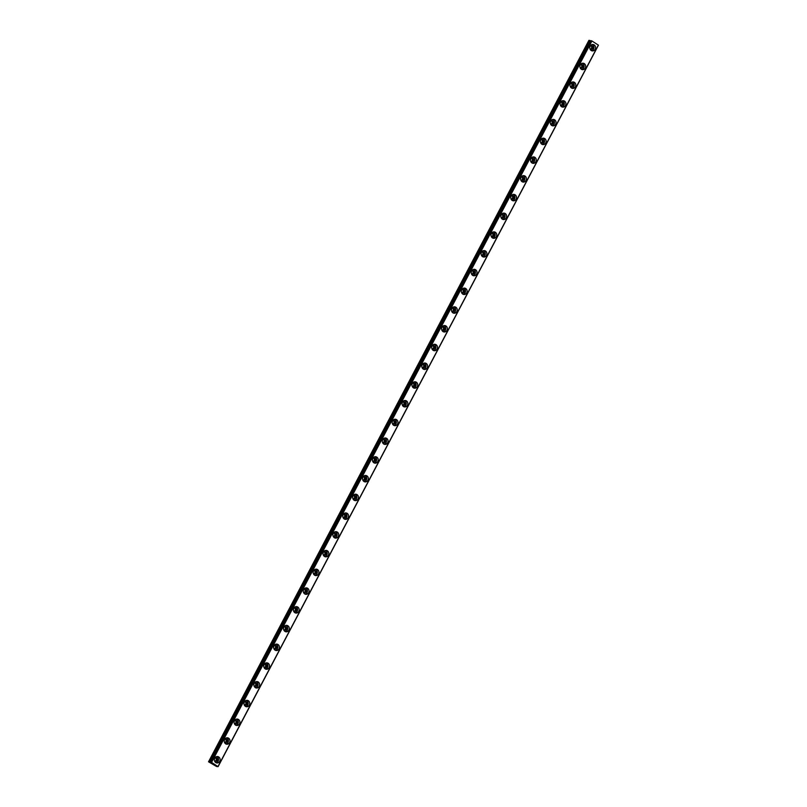 <?xml version="1.0" encoding="UTF-8"?>
<svg xmlns="http://www.w3.org/2000/svg" width="807" height="807" viewBox="0 0 807 807"><rect width="100%" height="100%" fill="white"/><g stroke="black" fill="none" stroke-linecap="round" stroke-linejoin="round"><path stroke-width="1.21" d="M214.944 757.894A1.886 1.675 -83.7 0 1 217.093 760.517A1.886 1.675 -83.7 0 1 214.601 761.082M215.308 757.753A1.886 1.675 -83.7 0 1 214.914 761.304M590.381 45.828A1.886 1.675 -83.7 0 1 592.52 48.45A1.886 1.675 -83.7 0 1 590.028 49.025M590.734 45.686A1.886 1.675 -83.7 0 1 590.341 49.237M580.495 64.57A1.886 1.675 -83.7 0 1 582.634 67.183A1.886 1.675 -83.7 0 1 580.142 67.758M580.858 64.429A1.886 1.675 -83.7 0 1 580.465 67.98M570.62 83.303A1.886 1.675 -83.7 0 1 572.758 85.925A1.886 1.675 -83.7 0 1 570.267 86.5M570.973 83.161A1.886 1.675 -83.7 0 1 570.579 86.712M560.734 102.045A1.886 1.675 -83.7 0 1 562.883 104.668A1.886 1.675 -83.7 0 1 560.391 105.233M561.097 101.904A1.886 1.675 -83.7 0 1 560.704 105.455M550.858 120.778A1.886 1.675 -83.7 0 1 552.997 123.4A1.886 1.675 -83.7 0 1 550.505 123.975M551.211 120.636A1.886 1.675 -83.7 0 1 550.828 124.187M540.983 139.52A1.886 1.675 -83.7 0 1 543.121 142.143A1.886 1.675 -83.7 0 1 540.629 142.718M541.336 139.379A1.886 1.675 -83.7 0 1 540.942 142.93M531.097 158.263A1.886 1.675 -83.7 0 1 533.235 160.875A1.886 1.675 -83.7 0 1 530.744 161.45M531.46 158.122A1.886 1.675 -83.7 0 1 531.067 161.672M521.221 176.995A1.886 1.675 -83.7 0 1 523.36 179.618A1.886 1.675 -83.7 0 1 520.868 180.193M521.574 176.854A1.886 1.675 -83.7 0 1 521.181 180.405M511.335 195.738A1.886 1.675 -83.7 0 1 513.484 198.361A1.886 1.675 -83.7 0 1 510.992 198.925M511.699 195.597A1.886 1.675 -83.7 0 1 511.305 199.147M501.46 214.47A1.886 1.675 -83.7 0 1 503.598 217.093A1.886 1.675 -83.7 0 1 501.107 217.668M501.813 214.329A1.886 1.675 -83.7 0 1 501.429 217.88M491.584 233.213A1.886 1.675 -83.7 0 1 493.723 235.836A1.886 1.675 -83.7 0 1 491.231 236.411M491.937 233.072A1.886 1.675 -83.7 0 1 491.544 236.622M481.698 251.955A1.886 1.675 -83.7 0 1 483.837 254.568A1.886 1.675 -83.7 0 1 481.345 255.143M482.061 251.814A1.886 1.675 -83.7 0 1 481.668 255.365M471.823 270.688A1.886 1.675 -83.7 0 1 473.961 273.311A1.886 1.675 -83.7 0 1 471.47 273.886M472.176 270.547A1.886 1.675 -83.7 0 1 471.782 274.098M461.937 289.431A1.886 1.675 -83.7 0 1 464.086 292.053A1.886 1.675 -83.7 0 1 461.594 292.618M462.3 289.289A1.886 1.675 -83.7 0 1 461.907 292.84M452.061 308.163A1.886 1.675 -83.7 0 1 454.2 310.786A1.886 1.675 -83.7 0 1 451.708 311.361M452.414 308.022A1.886 1.675 -83.7 0 1 452.031 311.573M442.186 326.906A1.886 1.675 -83.7 0 1 444.324 329.528A1.886 1.675 -83.7 0 1 441.833 330.103M442.539 326.764A1.886 1.675 -83.7 0 1 442.145 330.315M432.3 345.648A1.886 1.675 -83.7 0 1 434.438 348.261A1.886 1.675 -83.7 0 1 431.947 348.836M432.663 345.507A1.886 1.675 -83.7 0 1 432.27 349.058M422.424 364.381A1.886 1.675 -83.7 0 1 424.563 367.003A1.886 1.675 -83.7 0 1 422.071 367.578M422.777 364.239A1.886 1.675 -83.7 0 1 422.384 367.79M412.538 383.123A1.886 1.675 -83.7 0 1 414.687 385.746A1.886 1.675 -83.7 0 1 412.195 386.311M412.902 382.982A1.886 1.675 -83.7 0 1 412.508 386.533M402.663 401.856A1.886 1.675 -83.7 0 1 404.801 404.478A1.886 1.675 -83.7 0 1 402.31 405.053M403.016 401.715A1.886 1.675 -83.7 0 1 402.632 405.265M392.787 420.598A1.886 1.675 -83.7 0 1 394.926 423.221A1.886 1.675 -83.7 0 1 392.434 423.796M393.14 420.457A1.886 1.675 -83.7 0 1 392.747 424.008M382.901 439.341A1.886 1.675 -83.7 0 1 385.04 441.954A1.886 1.675 -83.7 0 1 382.548 442.529M383.264 439.2A1.886 1.675 -83.7 0 1 382.871 442.75M373.026 458.073A1.886 1.675 -83.7 0 1 375.164 460.696A1.886 1.675 -83.7 0 1 372.673 461.271M373.379 457.932A1.886 1.675 -83.7 0 1 372.985 461.483M363.14 476.816A1.886 1.675 -83.7 0 1 365.289 479.439A1.886 1.675 -83.7 0 1 362.797 480.004M363.503 476.675A1.886 1.675 -83.7 0 1 363.11 480.226M353.264 495.548A1.886 1.675 -83.7 0 1 355.403 498.171A1.886 1.675 -83.7 0 1 352.911 498.746M353.617 495.407A1.886 1.675 -83.7 0 1 353.234 498.958M343.389 514.291A1.886 1.675 -83.7 0 1 345.527 516.914A1.886 1.675 -83.7 0 1 343.036 517.489M343.742 514.15A1.886 1.675 -83.7 0 1 343.348 517.701M333.503 533.034A1.886 1.675 -83.7 0 1 335.641 535.646A1.886 1.675 -83.7 0 1 333.15 536.221M333.866 532.892A1.886 1.675 -83.7 0 1 333.473 536.443M323.627 551.766A1.886 1.675 -83.7 0 1 325.766 554.389A1.886 1.675 -83.7 0 1 323.274 554.964M323.98 551.625A1.886 1.675 -83.7 0 1 323.587 555.176M313.741 570.509A1.886 1.675 -83.7 0 1 315.89 573.131A1.886 1.675 -83.7 0 1 313.398 573.696M314.105 570.367A1.886 1.675 -83.7 0 1 313.711 573.918M303.866 589.241A1.886 1.675 -83.7 0 1 306.004 591.864A1.886 1.675 -83.7 0 1 303.513 592.439M304.219 589.1A1.886 1.675 -83.7 0 1 303.836 592.651M293.99 607.984A1.886 1.675 -83.7 0 1 296.129 610.606A1.886 1.675 -83.7 0 1 293.637 611.181M294.343 607.842A1.886 1.675 -83.7 0 1 293.95 611.393M284.104 626.726A1.886 1.675 -83.7 0 1 286.243 629.339A1.886 1.675 -83.7 0 1 283.751 629.914M284.468 626.585A1.886 1.675 -83.7 0 1 284.074 630.136M274.229 645.459A1.886 1.675 -83.7 0 1 276.367 648.082A1.886 1.675 -83.7 0 1 273.876 648.657M274.582 645.318A1.886 1.675 -83.7 0 1 274.188 648.868M264.343 664.201A1.886 1.675 -83.7 0 1 266.492 666.824A1.886 1.675 -83.7 0 1 264 667.389M264.706 664.06A1.886 1.675 -83.7 0 1 264.313 667.611M254.467 682.934A1.886 1.675 -83.7 0 1 256.606 685.557A1.886 1.675 -83.7 0 1 254.114 686.132M254.82 682.793A1.886 1.675 -83.7 0 1 254.437 686.343M244.592 701.676A1.886 1.675 -83.7 0 1 246.73 704.299A1.886 1.675 -83.7 0 1 244.239 704.874M244.945 701.535A1.886 1.675 -83.7 0 1 244.551 705.086M234.706 720.419A1.886 1.675 -83.7 0 1 236.844 723.032A1.886 1.675 -83.7 0 1 234.353 723.607M235.069 720.278A1.886 1.675 -83.7 0 1 234.676 723.829M224.83 739.151A1.886 1.675 -83.7 0 1 226.969 741.774A1.886 1.675 -83.7 0 1 224.477 742.349M225.183 739.01A1.886 1.675 -83.7 0 1 224.79 742.561M218.082 766.61L211.323 762.262L591.692 40.834L598.451 45.172L218.092 766.64L216.609 766.499M214.783 758.177A3.228 2.875 96.3 0 0 219.726 761.354A3.228 2.875 96.3 0 0 214.783 758.177M216.115 762.756A3.228 2.875 96.3 0 0 216.79 756.593M590.21 46.11A3.228 2.875 96.3 0 0 595.152 49.288A3.228 2.875 96.3 0 0 590.21 46.11M591.541 50.69A3.228 2.875 96.3 0 0 592.217 44.526M580.334 64.842A3.228 2.875 96.3 0 0 585.277 68.03A3.228 2.875 96.3 0 0 580.334 64.842M581.665 69.432A3.228 2.875 96.3 0 0 582.341 63.259M570.448 83.585A3.228 2.875 96.3 0 0 575.401 86.763A3.228 2.875 96.3 0 0 570.448 83.585M571.78 88.175A3.228 2.875 96.3 0 0 572.456 82.001M560.572 102.328A3.228 2.875 96.3 0 0 565.515 105.505A3.228 2.875 96.3 0 0 560.572 102.328M561.904 106.907A3.228 2.875 96.3 0 0 562.58 100.744M550.697 121.06A3.228 2.875 96.3 0 0 555.64 124.238A3.228 2.875 96.3 0 0 550.697 121.06M552.018 125.65A3.228 2.875 96.3 0 0 552.704 119.476M540.811 139.803A3.228 2.875 96.3 0 0 545.754 142.98A3.228 2.875 96.3 0 0 540.811 139.803M542.143 144.382A3.228 2.875 96.3 0 0 542.818 138.219M530.935 158.535A3.228 2.875 96.3 0 0 535.878 161.723A3.228 2.875 96.3 0 0 530.935 158.535M532.267 163.125A3.228 2.875 96.3 0 0 532.943 156.951M521.05 177.278A3.228 2.875 96.3 0 0 526.003 180.455A3.228 2.875 96.3 0 0 521.05 177.278M522.381 181.868A3.228 2.875 96.3 0 0 523.057 175.694M511.174 196.02A3.228 2.875 96.3 0 0 516.117 199.198A3.228 2.875 96.3 0 0 511.174 196.02M512.506 200.6A3.228 2.875 96.3 0 0 513.181 194.437M501.298 214.753A3.228 2.875 96.3 0 0 506.241 217.93A3.228 2.875 96.3 0 0 501.298 214.753M502.62 219.343A3.228 2.875 96.3 0 0 503.306 213.169M491.413 233.495A3.228 2.875 96.3 0 0 496.355 236.673A3.228 2.875 96.3 0 0 491.413 233.495M492.744 238.075A3.228 2.875 96.3 0 0 493.42 231.912M481.537 252.228A3.228 2.875 96.3 0 0 486.48 255.416A3.228 2.875 96.3 0 0 481.537 252.228M482.868 256.818A3.228 2.875 96.3 0 0 483.544 250.644M471.651 270.97A3.228 2.875 96.3 0 0 476.604 274.148A3.228 2.875 96.3 0 0 471.651 270.97M472.983 275.56A3.228 2.875 96.3 0 0 473.659 269.387M461.775 289.713A3.228 2.875 96.3 0 0 466.718 292.891A3.228 2.875 96.3 0 0 461.775 289.713M463.107 294.293A3.228 2.875 96.3 0 0 463.783 288.129M451.9 308.445A3.228 2.875 96.3 0 0 456.843 311.623A3.228 2.875 96.3 0 0 451.9 308.445M453.221 313.035A3.228 2.875 96.3 0 0 453.907 306.862M442.014 327.188A3.228 2.875 96.3 0 0 446.957 330.366A3.228 2.875 96.3 0 0 442.014 327.188M443.346 331.768A3.228 2.875 96.3 0 0 444.021 325.604M432.138 345.921A3.228 2.875 96.3 0 0 437.081 349.108A3.228 2.875 96.3 0 0 432.138 345.921M433.47 350.51A3.228 2.875 96.3 0 0 434.146 344.337M422.253 364.663A3.228 2.875 96.3 0 0 427.206 367.841A3.228 2.875 96.3 0 0 422.253 364.663M423.584 369.253A3.228 2.875 96.3 0 0 424.26 363.079M412.377 383.406A3.228 2.875 96.3 0 0 417.32 386.583A3.228 2.875 96.3 0 0 412.377 383.406M413.709 387.985A3.228 2.875 96.3 0 0 414.384 381.822M402.501 402.138A3.228 2.875 96.3 0 0 407.444 405.316A3.228 2.875 96.3 0 0 402.501 402.138M403.823 406.728A3.228 2.875 96.3 0 0 404.509 400.554M392.616 420.881A3.228 2.875 96.3 0 0 397.558 424.058A3.228 2.875 96.3 0 0 392.616 420.881M393.947 425.46A3.228 2.875 96.3 0 0 394.623 419.297M382.74 439.613A3.228 2.875 96.3 0 0 387.683 442.801A3.228 2.875 96.3 0 0 382.74 439.613M384.071 444.203A3.228 2.875 96.3 0 0 384.747 438.03M372.854 458.356A3.228 2.875 96.3 0 0 377.807 461.533A3.228 2.875 96.3 0 0 372.854 458.356M374.186 462.946A3.228 2.875 96.3 0 0 374.862 456.772M362.979 477.098A3.228 2.875 96.3 0 0 367.921 480.276A3.228 2.875 96.3 0 0 362.979 477.098M364.31 481.678A3.228 2.875 96.3 0 0 364.986 475.515M353.103 495.831A3.228 2.875 96.3 0 0 358.046 499.008A3.228 2.875 96.3 0 0 353.103 495.831M354.424 500.421A3.228 2.875 96.3 0 0 355.11 494.247M343.217 514.573A3.228 2.875 96.3 0 0 348.16 517.751A3.228 2.875 96.3 0 0 343.217 514.573M344.549 519.153A3.228 2.875 96.3 0 0 345.225 512.99M333.341 533.306A3.228 2.875 96.3 0 0 338.284 536.494A3.228 2.875 96.3 0 0 333.341 533.306M334.663 537.896A3.228 2.875 96.3 0 0 335.349 531.722M323.456 552.049A3.228 2.875 96.3 0 0 328.409 555.226A3.228 2.875 96.3 0 0 323.456 552.049M324.787 556.638A3.228 2.875 96.3 0 0 325.463 550.465M313.58 570.791A3.228 2.875 96.3 0 0 318.523 573.969A3.228 2.875 96.3 0 0 313.58 570.791M314.912 575.371A3.228 2.875 96.3 0 0 315.587 569.207M303.704 589.524A3.228 2.875 96.3 0 0 308.647 592.701A3.228 2.875 96.3 0 0 303.704 589.524M305.026 594.113A3.228 2.875 96.3 0 0 305.712 587.94M293.819 608.266A3.228 2.875 96.3 0 0 298.761 611.444A3.228 2.875 96.3 0 0 293.819 608.266M295.15 612.846A3.228 2.875 96.3 0 0 295.826 606.682M283.943 626.999A3.228 2.875 96.3 0 0 288.886 630.186A3.228 2.875 96.3 0 0 283.943 626.999M285.264 631.588A3.228 2.875 96.3 0 0 285.95 625.415M274.057 645.741A3.228 2.875 96.3 0 0 279.01 648.919A3.228 2.875 96.3 0 0 274.057 645.741M275.389 650.331A3.228 2.875 96.3 0 0 276.065 644.157M264.182 664.484A3.228 2.875 96.3 0 0 269.124 667.661A3.228 2.875 96.3 0 0 264.182 664.484M265.513 669.064A3.228 2.875 96.3 0 0 266.189 662.9M254.306 683.216A3.228 2.875 96.3 0 0 259.249 686.394A3.228 2.875 96.3 0 0 254.306 683.216M255.627 687.806A3.228 2.875 96.3 0 0 256.313 681.633M244.42 701.959A3.228 2.875 96.3 0 0 249.363 705.136A3.228 2.875 96.3 0 0 244.42 701.959M245.752 706.539A3.228 2.875 96.3 0 0 246.428 700.375M234.544 720.691A3.228 2.875 96.3 0 0 239.487 723.879A3.228 2.875 96.3 0 0 234.544 720.691M235.866 725.281A3.228 2.875 96.3 0 0 236.552 719.108M224.659 739.434A3.228 2.875 96.3 0 0 229.612 742.611A3.228 2.875 96.3 0 0 224.659 739.434M225.99 744.024A3.228 2.875 96.3 0 0 226.666 737.85M208.539 761.788L588.908 40.35L589.544 40.421L209.174 761.858L208.539 761.788L216.599 766.519M211.131 762.201L591.501 40.764L211.323 762.262M210.002 762.08L209.316 761.899L589.685 40.461L590.371 40.643L210.002 762.08L210.99 762.181M210.133 762.121L590.371 40.643M590.502 40.693L591.218 40.986M591.36 40.754L210.97 762.191M598.421 45.212L218.092 766.64M598.37 45.081L218.001 766.509M211.575 762.383L591.934 40.945M209.709 762.04L590.078 40.612M589.947 40.572L209.578 762"/></g></svg>
